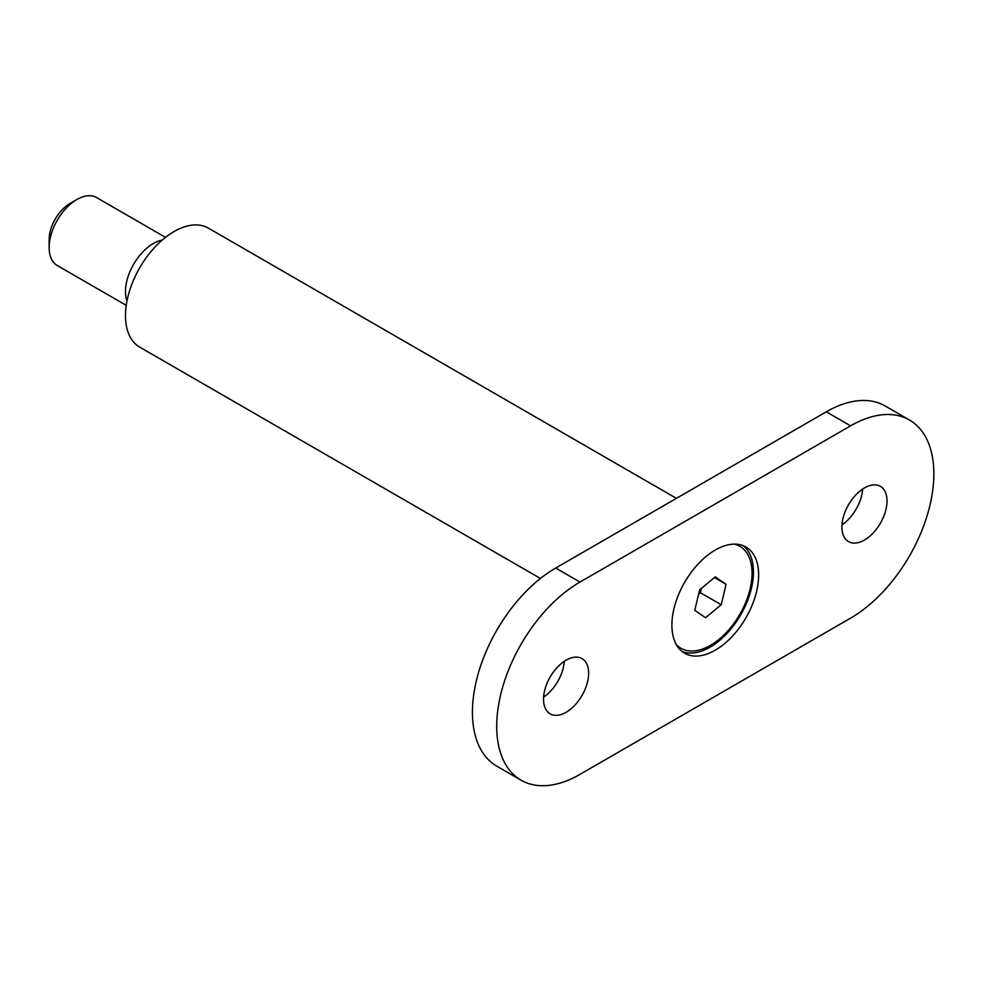 <?xml version="1.0" encoding="UTF-8"?>
<svg xmlns="http://www.w3.org/2000/svg" width="983" height="983" viewBox="0 0 983 983"><rect width="100%" height="100%" fill="white"/><g stroke="black" fill="none" stroke-linecap="round" stroke-linejoin="round"><path stroke-width="1.47" d="M540.441 578.483L139.709 347.122A68.687 39.664 -60 0 1 129.178 292.074A68.687 39.664 -60 0 1 174.052 231.546A68.687 39.664 -60 0 1 208.396 228.142L676.415 498.356M126.954 301.093A39.246 22.658 -60 0 1 153.237 243.563A39.246 22.658 -60 0 1 162.158 240.11M126.242 305.344L57.284 265.533A39.246 22.658 -60 0 1 49.15 247.569A39.246 22.658 -60 0 1 76.907 199.5L76.907 199.5A39.246 22.658 -60 0 1 96.531 197.546L165.488 237.358M49.15 247.569L49.15 239.557A29.441 16.994 -60 0 1 69.965 203.506L76.907 199.5L69.965 203.506M677.115 645.929A58.882 33.987 120 0 0 677.594 646.261A58.882 33.987 120 0 0 678.897 647.084L680.986 648.288A58.882 33.987 120 0 0 739.179 615.456A58.882 33.987 120 0 0 741.17 547.138A58.882 33.987 120 0 0 739.855 546.315A58.882 33.987 120 0 0 734.24 544.115M676.279 644.516A58.882 33.987 120 0 0 679.671 647.465A58.882 33.987 120 0 0 680.986 648.288M698.581 594.224L700.412 592.712L701.444 588.35M700.314 589.296A19.623 11.329 -60 0 1 699.318 591.102M715.268 576.861L699.613 589.874L694.772 610.308L705.573 617.742L721.227 604.729L726.068 584.295L715.268 576.861M739.855 546.315L737.778 545.11A58.882 33.987 120 0 0 735.874 544.14M714.42 577.574L726.068 584.295M700.412 592.712L721.227 604.729M758.643 575.067A61.327 35.413 120 0 0 745.937 546.99A61.327 35.413 120 0 0 698.68 563.419A61.327 35.413 120 0 0 671.905 625.139A61.327 35.413 120 0 0 684.61 653.216A61.327 35.413 120 0 0 731.868 636.787A61.327 35.413 120 0 0 758.643 575.067M682.116 651.52A61.327 35.413 120 0 0 728.354 631.958A61.327 35.413 120 0 0 753.445 572.057A61.327 35.413 120 0 0 743.234 545.676M864.462 540.011A31.886 18.419 120 0 0 885.302 511.91A31.886 18.419 120 0 0 880.412 486.352A31.886 18.419 120 0 0 864.462 487.937A31.886 18.419 120 0 0 843.623 516.038A31.886 18.419 120 0 0 848.513 541.596A31.886 18.419 120 0 0 864.462 540.011M841.989 524.861A31.886 18.419 120 0 0 862.656 489.055M566.097 712.282A31.886 18.419 120 0 0 586.925 684.168A31.886 18.419 120 0 0 582.034 658.622A31.886 18.419 120 0 0 566.097 660.195A31.886 18.419 120 0 0 545.258 688.297A31.886 18.419 120 0 0 550.148 713.855A31.886 18.419 120 0 0 566.097 712.282M543.611 697.131A31.886 18.419 120 0 0 564.291 661.326M521.088 780.207L496.808 766.187A117.751 67.987 -60 0 1 472.418 712.27A117.751 67.987 -60 0 1 555.69 568.051L579.97 582.071A117.751 67.987 120 0 0 496.71 726.302A117.751 67.987 120 0 0 521.088 780.207A117.751 67.987 120 0 0 579.97 774.371L850.59 618.135A117.751 67.987 120 0 0 933.85 473.917A117.751 67.987 120 0 0 909.459 420.011A117.751 67.987 120 0 0 850.59 425.836L826.298 411.816A117.751 67.987 -60 0 1 885.179 405.979L909.459 420.011M579.97 582.071L850.59 425.836M555.69 568.051L826.298 411.816"/></g></svg>

